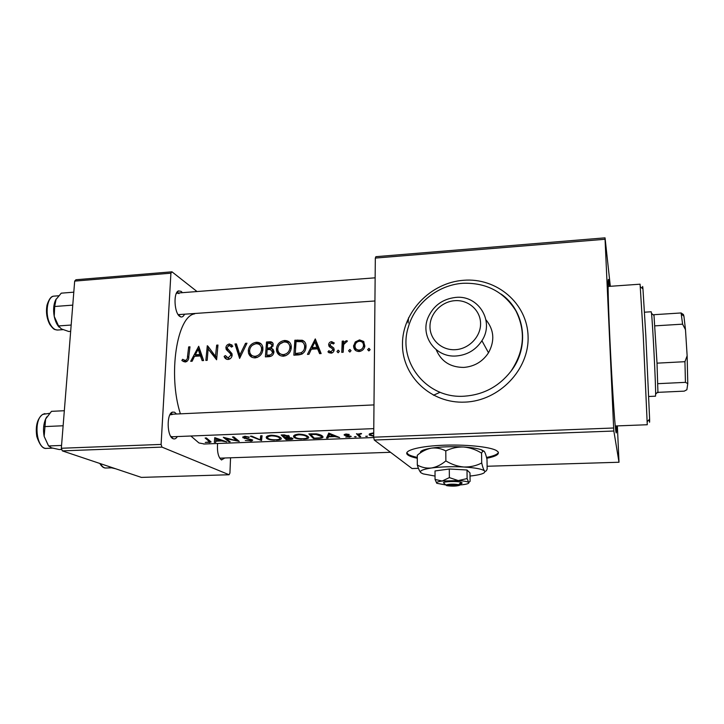 <?xml version="1.0" encoding="UTF-8"?>
<svg xmlns="http://www.w3.org/2000/svg" width="724" height="724" viewBox="0 0 724 724"><rect width="100%" height="100%" fill="white"/><g stroke="black" fill="none" stroke-linecap="round" stroke-linejoin="round"><path stroke-width="1.09" d="M455.36 349.683C468.989 349.004 480.899 336.597 480.573 323.402C480.455 310.198 468.328 299.627 454.889 300.677C441.441 301.537 429.839 313.646 429.975 326.66C429.911 339.692 441.731 350.57 455.36 349.683M455.713 297.41C478.392 294.831 494.881 321.329 481.913 340.714C475.813 349.927 467.27 355.022 456.292 355.982C435.558 357.783 419.974 336.026 428.074 317.519C433.423 305.655 442.636 298.958 455.713 297.41M462.889 283.292C438.056 284.885 415.096 303.266 408.445 326.705C397.014 361.032 426.164 398.951 464.202 396.2C483.297 394.852 498.827 386.598 510.8 371.448C524.312 351.448 526.004 331.239 515.877 310.813C503.823 291.682 486.166 282.505 462.889 283.292M436.219 349.746C441.215 361.502 450.428 367.394 463.867 367.412C474.428 366.516 482.646 361.638 488.501 352.778C494.963 340.85 494.112 329.873 485.967 319.827M433.432 395.25L440.129 392.272M486.736 458.292C495.786 456.455 499.56 454.301 498.058 451.839L496.646 450.69C490.329 446.708 464.265 444.138 440.717 445.351C417.096 446.509 402.58 450.989 407.757 454.88L408.399 455.333C410.191 456.428 413.16 457.414 417.296 458.265M406.77 452.735L408.399 454.446C410.2 455.55 413.16 456.527 417.296 457.396M184.349 314.587C183.317 316.56 182.068 317.32 180.602 316.85L179.796 316.415C174.276 313.211 173.19 292.614 178.457 290.903L181.163 291.365L182.412 292.668M179.027 293.591L177.498 293.048L176.276 293.537M224.82 457.993L221.499 459.948C218.313 457.405 217.01 451.921 217.571 443.504M219.598 457.966L220.449 458.147M177.344 436.554C176.131 438.572 174.746 439.305 173.208 438.753L173.108 438.708C166.982 436.771 166.357 413.866 172.375 412.11L174.556 412.2L176.493 414.019M172.366 414.49L169.914 414.807M170.719 436.337L172.203 436.762M408.137 322.985L408.553 317.764M616.54 425.929L616.504 430.852C616.423 433.395 616.205 433.622 615.88 431.54C614.694 424.526 611.771 379.91 609.825 337.737C607.861 295.464 607.554 271.075 608.893 281.998L609.364 286.369M367.168 436.509L365.674 436.301L367.168 436.509L367.168 436.002M360.742 436.717L359.385 436.771L356.452 433.694L358.253 434.21L361.566 433.558L358.995 434.825L360.742 436.717M355.973 436.943L354.479 436.735L355.973 436.943L355.982 436.436M349.113 437.206L351.267 436.409L345.547 435.061L349.258 434.481L346.099 434.02L344.208 435.133L349.936 436.472L345.773 437.015L349.122 436.907M339.628 437.531L334.696 436.563L328.633 436.798L327.963 437.984L326.497 438.038L328.796 433.106L339.628 437.531M317.718 438.373L313.447 438.536L308.858 433.902L316.279 433.848C319.601 434.4 321.718 435.214 322.623 436.291L322.705 436.382C323.764 437.604 322.099 438.273 317.718 438.373L317.727 438.029M303.627 438.997L305.781 438.834C308.343 438.509 309.229 437.875 308.442 436.925L308.315 436.78C306.596 435.178 303.347 434.3 298.56 434.138C294.469 434.644 292.894 435.658 293.835 437.187L293.989 437.368C295.211 438.364 297.609 438.907 301.193 439.006L303.637 438.672M289.781 439.45L286.116 439.595L281.193 434.997L283.844 434.898L289.365 436.201L288.749 437.359L292.858 438.427C293.256 439.025 292.224 439.368 289.781 439.45L289.79 439.106M276.432 440.038L278.559 439.884C280.966 439.577 281.799 438.97 281.066 438.083L280.849 437.857C279.039 436.273 275.763 435.396 271.02 435.233C267.084 435.703 265.572 436.69 266.495 438.183L266.731 438.427C268.025 439.414 270.45 439.957 274.025 440.056L276.441 439.712M261.536 440.536L250.377 436.219L251.789 436.165L260.251 439.812L260.676 435.812L262.088 435.757L261.536 440.536L261.5 436.282L261.355 440.545M250.432 441.043L251.898 440.907L252.721 440.047L244.178 437.622L245.4 436.916L249.291 437.169L244.929 436.273L242.848 437.622L251.518 440.165L249.843 440.753L245.309 440.527L250.45 440.708M239.255 441.396L225.906 438.617L230.187 441.749L228.92 441.794L223.327 437.296L236.703 440.717L232.485 436.934L233.771 436.88L239.255 441.396M226.757 441.875L221.58 440.952L215.852 441.178L215.734 442.301L214.34 442.355L214.747 437.64L226.757 441.875M209.173 442.626L211.091 441.93L206.394 437.966L205.127 438.02L209.679 441.875L205.227 442.427L209.191 442.292M190.865 436.011L198.937 442.952L204.458 444.002M194.656 313.854C176.973 316.144 167.769 374.788 180.394 413.838M373.213 432.961L369.638 433.767L369.195 435.043L373.041 436.12M181.851 360.489L185.145 362.036C187.751 361.33 188.964 359.511 188.792 356.579L189.978 346.823L188.674 346.905L187.507 356.516C187.688 358.471 186.946 359.801 185.272 360.48L182.638 359.294L181.851 360.489L183.679 361.62L184.457 360.416L186.195 361.448L184.367 360.317M192.141 361.231L194.494 356.298L200.43 355.937L202.159 360.633L203.607 360.552L198.711 346.271L190.702 361.312L192.141 361.231M228.078 359.484C230.458 359.059 231.816 357.611 232.16 355.14L231.97 353.629L227.282 348.235L227.218 347.357L229.318 345.42L231.58 347.113L232.811 346.153L229.599 343.963C227.499 344.307 226.259 345.484 225.879 347.502L226.359 349.665L230.467 353.755L230.829 355.203L228.105 357.928L225.354 355.575L224.141 356.407C224.775 358.326 226.087 359.357 228.078 359.484M234.983 343.981L239.599 358.416L246.965 343.221L245.517 343.321L239.87 354.932L236.422 343.891L234.983 343.981L236.639 344.66M276.45 348.706L276.514 350.57C277.328 354.217 279.654 356.09 283.482 356.199C288.125 355.285 290.722 352.461 291.274 347.728L291.265 346.289C290.758 342.47 288.496 340.542 284.478 340.488C279.763 341.366 277.084 344.099 276.45 348.706L277.808 349.665M294.858 340.199L293.853 355.185L298.306 354.923C303.021 354.434 305.582 351.801 305.99 347.022L306.008 345.909C305.962 343.122 304.704 341.239 302.234 340.253L294.858 340.199L295.718 340.95L303.121 341.04L302.234 340.253M327.954 351.819L330.977 353.185C332.931 352.85 333.999 351.692 334.198 349.71L333.746 348L330.361 345.502L330.044 344.524L331.556 342.959L333.375 344L334.316 343.004L331.61 341.628C329.827 341.918 328.841 342.932 328.651 344.66L329.049 346.334L332.47 348.796L332.796 349.855L330.895 351.792L328.85 350.715L327.954 351.819L328.85 352.642M336.95 351.529L338.126 352.76L339.357 351.384L338.189 350.154L336.95 351.529L338.226 352.733L339.357 351.375M342.208 341.158L341.746 352.344L343.158 352.262L343.647 344.579L347.411 341.013L346.28 340.714L343.511 342.678L343.61 341.067L342.208 341.158L343.547 342.126M367.665 349.692L368.878 350.932L370.091 349.792L368.914 348.316L367.665 349.692L368.833 350.923L370.064 349.538L368.914 348.316M353.593 346C353.737 349.484 355.584 351.321 359.122 351.511C362.262 351.049 364.172 349.258 364.851 346.135L363.593 341.438L359.538 339.891L355.267 341.963L353.593 346L354.742 347.167L355.113 345.058M348.615 350.832L349.81 352.063L351.04 350.688L349.855 349.457L348.624 350.724L349.846 352.045L351.04 350.669M308.976 354.289L311.311 349.212L317.601 348.832L319.601 353.656L321.139 353.565L315.284 338.913L307.447 354.38L308.976 354.289M266.522 341.99L265.382 356.878L269.201 356.651C271.934 356.344 273.509 354.805 273.916 352.036L273.862 351.077L271.301 348.371L273.265 344.235C272.821 342.343 271.473 341.538 269.238 341.818L266.522 341.99L267.446 342.724L272.731 342.868M248.287 350.434L248.486 353.013C249.481 356.217 251.708 357.837 255.156 357.882C259.726 356.977 262.314 354.172 262.903 349.466L262.803 347.203C262.052 343.9 259.88 342.262 256.296 342.271C251.635 343.14 248.966 345.855 248.287 350.434L249.617 351.421M207.29 345.728L205.86 360.416L207.182 360.335L208.141 348.986L216.603 359.774L217.978 345.049L216.666 345.14L215.481 356.344L207.86 346.117M74.681 281.102L75.948 279.745L171.968 271.817L170.909 273.183L74.681 281.102L61.332 448.256L161.099 444.418L161.968 447.115L62.327 450.88L61.332 448.256M170.909 273.183L161.099 444.418M161.968 447.115L229.101 474.745L141.379 477.397L62.327 450.88M230.549 457.803L229.924 473.071L229.101 474.745M197.028 291.537L171.968 271.817M178.158 314.641L374.932 300.976M375.322 258.079L375.901 256.676L605.047 237.843L605.056 239.264L375.322 258.079L373.693 437.187L613.644 428.002L613.843 431.024L374.263 440.029L373.693 437.187M605.056 239.264L613.644 428.002M487.116 466.256L619.002 462.247L613.843 431.024M418.454 468.338L412.037 468.537L374.263 440.029M617.364 425.893L619.002 462.247M610.323 286.306L605.047 237.843M486.528 457.45C493.678 456.029 497.632 454.355 498.384 452.428M356.19 342.923L355.267 341.963M358.054 341.547L360.462 340.877L359.538 339.891M360.462 340.877L363.991 341.936M355.801 350.642L354.742 347.167M359.448 341.23C362.081 341.402 363.43 342.796 363.511 345.402L363.448 346.027C362.959 348.371 361.529 349.737 359.131 350.099C356.479 349.945 355.095 348.552 355.004 345.918L355.05 345.438C355.511 343.049 356.986 341.647 359.448 341.23M364.579 347.23L363.511 345.402M364.625 346.579L362.896 342.986M356.805 349.538L360.326 351.321L359.131 350.099M351.04 350.633L349.855 349.457M343.031 352.271L343.194 342.144M344.172 343.339L343.511 342.678M346.072 342.072L346.941 341.737M347.077 341.529L346.28 340.714M339.357 351.276L338.189 350.154M331.302 342.995L332.615 342.597L331.61 341.628M332.615 342.597L334.262 343.058M331.538 346.615L333.827 348.135M329.357 352.905L330.144 351.918L331.927 352.995M332.108 352.914L330.895 351.792M333.954 350.941L332.796 349.855M334.045 350.678L332.47 348.796M330.035 347.258L329.049 346.334M330.198 347.366L329.8 345.746L328.651 344.66M329.8 345.746L330.053 344.479M320.415 353.611L318.895 350L317.601 348.832M311.673 349.194L312.288 347.801M314.605 342.588L315.727 340.081M314.904 342.027L316.985 347.312L312.08 347.62L314.904 342.027L315.926 342.959L318.243 348.452L316.985 347.312M318.243 348.452L313.356 348.751L312.08 347.62M295.329 355.104L295.365 353.593M295.501 348.742L295.718 340.95M303.121 341.04L304.542 341.728M295.274 353.52L296.071 341.601L301.338 341.674C303.465 342.38 304.56 343.891 304.623 346.208L304.614 347.104C304.523 349.656 303.302 351.547 300.949 352.787L295.274 353.52L296.704 354.706L301.827 354.154M305.854 348.19L304.614 347.104M305.881 348.036L303.573 343.076M302.279 353.918L300.949 352.787M280.143 343.837L285.328 341.212L284.478 340.488M285.328 341.212L289.519 342.28M279.835 355.412L277.935 351.701L277.808 349.792M284.369 341.963C287.6 342.036 289.446 343.61 289.899 346.687L289.899 347.81C289.437 351.656 287.292 353.918 283.473 354.615C280.378 354.534 278.505 353.022 277.853 350.081L277.808 348.615C278.342 344.877 280.523 342.66 284.369 341.963M291.139 348.832L289.899 347.81M291.211 348.334L288.641 343.638M280.641 354.036L284.948 355.801L283.473 354.615M284.948 355.801L285.79 355.692M266.966 356.787L267.011 355.394M267.21 349.592L267.265 348.09M267.274 347.62L267.446 342.724M272.921 349.23L271.301 348.371M272.649 349.439L273.319 349.692M267.699 343.384L269.319 343.276L271.907 344.642L271.916 345.239C271.419 347.14 270.124 348.063 268.043 348.018L267.237 348.072L267.699 343.384M273.057 346.153L271.916 345.239M273.102 346.018L271.79 344.217M267.237 348.072L269.373 349.068L268.043 348.018M269.373 349.068L271.735 348.525M267.12 349.592L270.405 349.565L272.55 352.117C272.052 354.181 270.713 355.185 268.541 355.113L266.794 355.222L267.12 349.592M273.753 353.059L272.55 352.117M273.889 352.317L272.269 350.796M266.794 355.222L268.323 356.398L270.07 356.289L268.541 355.113M270.07 356.289L271.183 356.172M252.414 345.23L257.201 342.977L256.296 342.271M257.201 342.977L261.056 343.873M251.862 357.258L250.024 354.154L249.726 352.199M256.169 343.737C259.056 343.755 260.83 345.104 261.464 347.764L261.554 349.547C261.056 353.366 258.921 355.62 255.156 356.308C252.377 356.28 250.585 354.977 249.78 352.398L249.626 350.344C250.187 346.633 252.368 344.425 256.169 343.737M262.767 350.479L261.554 349.547M262.903 349.439L260.224 345.248M252.622 355.864L256.739 357.475L255.156 356.308M256.739 357.475L257.355 357.412M240.35 357.068L235.97 344.705M240.938 355.692L239.87 354.932M246.296 344.479L245.517 343.321M226.874 359.357L224.141 356.407M225.807 357.547L226.359 357.167M227.698 357.909L229.608 359.077M229.707 359.023L228.105 357.928M232.024 356.036L230.829 355.203M232.169 355.068L230.467 353.755M232.06 354.878L226.359 349.665M227.77 350.66L227.146 348.398L225.879 347.502M227.146 348.398L227.209 347.819M228.214 345.782L230.558 344.66L229.599 343.963M230.558 344.66L231.933 344.896M231.942 346.823L231.028 346.271M208.213 349.031L208.322 346.751M216.738 357.185L215.481 356.344M217.607 347.846L217.698 345.855L216.666 345.14M216.63 359.14L208.141 348.986M203.462 360.561L202.132 357.041L200.43 355.937M195.353 356.244L195.869 355.122M198.448 349.484L199.191 347.855M198.177 349.303L199.905 354.461L195.281 354.742L198.177 349.303L199.525 350.19L201.553 355.538L199.905 354.461M201.553 355.538L196.946 355.819L195.281 354.742M189.715 348.506L189.76 347.611L188.674 346.905M186.195 361.448L186.702 361.593M186.892 361.475L185.272 360.48M369.204 434.11L369.195 435.043M373.557 432.952L373.548 433.45C371.059 433.703 370.064 434.219 370.561 434.988L373.702 435.866M359.403 435.522L359.385 436.771M361.186 433.504L361.176 434.002M360.471 433.459L360.462 433.966M359.004 433.712L358.995 434.825M348.66 434.328L348.66 434.825M346.515 434.02L346.506 434.509M349.936 435.92L349.936 436.472M345.185 434.119L345.158 435.64M344.217 434.536L344.208 435.133M334.705 435.966L334.696 436.563M328.705 433.115L328.633 436.798M328.026 434.798L327.963 437.984M329.628 434.418L333.583 436.165L328.85 436.346L329.646 433.586M333.601 435.513L333.583 436.165M328.913 433.178L328.85 436.346M313.474 437.54L313.447 438.536M314.297 438.174L310.659 434.491L315.963 434.463L321.356 436.418C322.062 437.115 321.483 437.604 319.619 437.884L314.297 438.174M310.677 433.83L310.659 434.491M315.981 433.821L315.963 434.463M321.311 435.323L321.293 436.337M294.044 435.468L293.989 437.368M299.103 434.789C302.94 434.898 305.564 435.577 306.985 436.834L307.094 436.952C307.818 437.957 306.487 438.545 303.094 438.699C299.347 438.807 296.759 438.346 295.311 437.314L295.175 437.169C294.451 435.957 295.763 435.16 299.103 434.789L299.121 434.128M307.012 435.875L306.985 436.834M286.143 438.69L286.116 439.595M288.795 435.748L288.749 437.359M283.012 435.586L288.116 436.346C288.27 436.979 287.356 437.305 285.365 437.305L284.586 437.332L283.03 434.925M284.613 434.88L284.595 435.522M288.08 435.405L288.062 436.264M285.093 437.812L291.491 438.436C291.636 438.907 290.677 439.151 288.595 439.169L286.912 439.233L285.102 437.314M288.396 435.54L288.333 437.739M291.464 437.767L291.446 438.391M266.794 436.409L266.731 438.427M271.6 435.875C275.392 435.984 278.043 436.663 279.545 437.902L279.708 438.083C280.414 439.043 279.129 439.595 275.871 439.749C272.161 439.857 269.545 439.396 268.025 438.373L267.826 438.174C267.129 436.997 268.387 436.228 271.6 435.875L271.627 435.224M279.573 436.988L279.545 437.902M261.5 436.282L260.649 436.074M261.762 435.776L261.681 436.273M251.445 439.531L251.427 440.092M250.468 439.278L250.45 439.73M244.54 437.939L244.522 438.581M243.029 436.762L242.993 437.803M248.549 436.907L248.522 437.567M245.427 436.264L245.4 436.916M228.956 441.052L228.92 441.794M236.739 439.776L236.703 440.717M225.933 438.056L225.906 438.617M221.607 440.454L221.58 440.952M215.987 438.156L215.852 441.178M215.915 438.12L215.734 442.301M216.051 438.889L220.368 440.563L215.888 440.744L216.087 438.201M220.395 440.029L220.368 440.563M216.005 438.165L215.888 440.744M215.852 438.083L214.711 438.129M642.568 288.586C642.532 285.537 642.668 285.645 642.957 288.912L645.826 335.664L649.618 419.178C649.69 423.187 649.555 423.323 649.229 419.576M615.237 425.974L647.265 424.735L643.238 335.131L640.079 284.188L608.051 286.46M73.794 292.17L61.25 293.166L55.612 299.98C53.549 304.514 53.087 309.999 54.237 316.415L54.689 306.496L56.11 299.066M72.762 305.13L54.689 306.496M71.169 325.04L58.544 325.936L54.237 316.415C55.205 321.058 56.834 324.642 59.124 327.158M70.662 331.357L68.753 331.492L61.359 328.922L58.544 325.936M64.327 410.725L51.467 411.341L45.612 419.033C43.449 424.183 42.96 429.975 44.155 436.4L45.612 419.033L46.816 416.843M63.124 425.766L44.598 426.59M61.558 445.45L48.608 445.957L44.155 436.4L48.454 445.749M61.784 449.441L59.268 449.541L51.558 447.857L48.608 445.957M45.992 418.255L46.68 417.06M115.532 468.727L110.645 467.623L108.609 466.401M655.501 396.182L655.627 394.182C655.79 384.317 652.605 322.062 651.5 313.392L651.202 311.773L644.505 312.207M681.103 312.958L683.42 314.515L683.927 316.198L685.483 329.673L682.587 324.162L681.103 312.958L653.953 314.696L657.021 363.158L657.944 392.698M657.953 392.345L684.261 391.141L686.886 389.729L687.773 383.602L685.438 382.353L684.94 361.692L687.139 355.801L687.773 383.602M657.826 383.675L685.438 382.353M657.021 363.158L684.94 361.692M685.483 329.673L687.139 355.801M654.921 325.854L682.587 324.162M467.107 478.564L467.007 470.003L469.985 472.908L470.093 481.333L468.69 482.483L467.107 478.564L458.283 480.591L449.369 477.605L442.183 481.026C437.667 481.65 435.884 482.401 436.825 483.288L445.993 485.008L446.69 485.65L459.523 485.315L462.165 482.962L461.116 482.293C457.758 481.026 443.631 481.406 443.477 482.763L444.192 483.442M446.69 485.65C451.984 486.392 456.265 486.284 459.523 485.315M467.007 470.003L449.296 469.007L435.024 470.953L435.061 479.451L436.708 483.189M449.369 477.605L449.296 469.007M459.876 484.962L462.944 484.673C467.414 484.094 469.324 483.361 468.69 482.483L468.645 482.446C467.46 481.551 464.012 480.935 458.283 480.591L442.183 481.026L435.061 479.451M470.021 476.039L472.872 475.713C481.831 474.501 485.75 472.953 484.618 471.062L484.555 470.998C482.374 469.089 475.496 467.758 463.93 467.007C451.966 466.41 441.133 466.736 431.432 467.994C422.436 469.36 418.988 470.98 421.078 472.853L423.205 473.894L435.043 476.066M445.794 450.934C451.387 448.129 457.36 446.826 463.704 447.007C469.966 447.604 475.921 449.631 481.56 453.115L482.799 451.152L484.247 451.396C485.207 452.744 486.121 455.423 486.999 459.423L487.161 468.998C486.401 471.089 485.551 471.776 484.618 471.062L484.555 470.998C483.596 469.776 482.646 467.107 481.713 462.998C476.229 465.813 470.301 467.152 463.93 467.007C457.622 466.446 451.604 464.41 445.866 460.898L445.794 450.934C441.169 448.482 436.346 447.55 431.35 448.147C426.3 449.151 421.612 451.532 417.296 455.269L417.305 465.007C418.418 468.727 419.585 471.261 420.807 472.609M481.713 462.998L481.56 453.115M445.866 460.898C441.323 464.708 436.518 467.08 431.432 467.994C426.409 468.482 421.703 467.487 417.305 465.007M420.49 452.853C419.875 451.016 423.495 449.45 431.35 448.147C441.007 446.735 451.794 446.364 463.704 447.007C471.713 447.541 477.614 448.464 481.406 449.785L482.799 451.152M484.075 451.224L481.406 449.785M461.116 482.293L458.745 484.655L445.857 484.99L443.477 482.763M458.745 484.655C453.387 483.894 449.097 484.012 445.857 484.99M465.061 402.11C430.889 403.829 402.055 376.136 402.463 344.081C402.39 312.035 430.581 282.595 463.631 280.279C496.655 277.482 527.371 303.32 528.086 336.479C529.316 369.602 499.243 400.888 465.061 402.11M333.067 347.692L331.854 346.552M298.596 340.769L297.745 340.018M298.315 354.606L296.894 353.421M270.152 342.552L269.238 341.818M229.816 352.597L228.304 351.529M188.729 357.285L187.507 356.516M311.637 433.794L311.628 434.454M285.871 437.278L285.862 437.785M247.337 438.69L247.318 439.142M209.037 440.445L208.992 441.387M58.608 295.772L54.49 296.098C47.123 295.763 44.39 314.904 50.517 324.732C52.635 328.289 54.997 330.053 57.585 330.035L57.848 330.017M49.558 413.323L42.924 414.363C33.051 419.368 36.372 449.504 46.617 448.382L46.915 448.373M100.437 463.659L100.88 464.446C102.346 466.79 103.975 467.985 105.785 468.012L106.003 468.012M481.913 340.714L488.501 352.778M176.765 293.229L178.457 290.903M170.538 414.427L172.375 412.11M608.06 282.876L608.893 281.998M373.765 437.531L203.697 444.029M615.681 430.137L616.504 430.852M171.226 436.608L173.208 438.753M219.752 458.03L221.571 459.975M178.557 314.822L180.602 316.85M408.399 454.446L408.399 455.333M510.8 371.448C529.995 347.149 525.072 310.696 501.18 294.098M367.692 349.457L368.851 350.678M353.638 345.411L354.769 346.57M363.448 346.027L364.579 347.212M348.624 350.724L349.855 351.936M304.623 346.208L305.854 347.285M276.514 350.57L277.935 351.701M289.899 346.687L291.157 347.746M271.907 344.642L273.048 345.556M272.523 351.484L273.862 352.543M248.486 353.022L250.024 354.154M261.473 347.764L262.785 348.787M230.712 354.289L232.151 355.294M225.997 348.877L227.354 349.837M321.356 436.418L321.384 435.359M293.826 437.187L293.872 435.649M307.094 436.952L307.121 435.929M295.202 435.993L295.238 434.762M288.116 436.346L288.143 435.432M291.501 438.436L291.519 437.785M266.486 438.183L266.541 436.663M279.717 438.083L279.745 437.088M267.862 437.015L267.907 435.803M251.518 440.165L251.536 439.558M242.848 437.622L242.875 436.907M244.187 437.278L244.223 436.337M209.679 441.875L209.725 440.97M642.957 288.912L640.369 286.776M649.618 419.178L647.265 421.558M177.371 293.057L375.141 277.817M62.943 329.664L57.585 330.035C54.508 329.393 54.282 330.416 49.92 324.614M49.721 324.271C46.689 318.325 45.793 311.908 47.042 305.012C49.006 299.048 51.259 296.107 53.784 296.188M44.897 413.585L42.752 414.381M42.191 414.743C37.105 419.214 35.313 426.481 36.806 436.527C39.73 445.206 42.997 449.161 46.617 448.382L52.535 448.156M373.765 428.626L172.05 436.771M373.982 404.906L171.208 414.255M99.849 463.46L100.111 463.93M100.337 464.31C102.057 466.899 103.876 468.138 105.785 468.012L111.342 467.831M220.34 458.147L390.507 452.292M655.528 396.182L648.804 396.481M654.062 315.519L651.5 313.392M657.962 391.811L655.627 394.182M683.927 316.198L681.356 314.08"/></g></svg>
